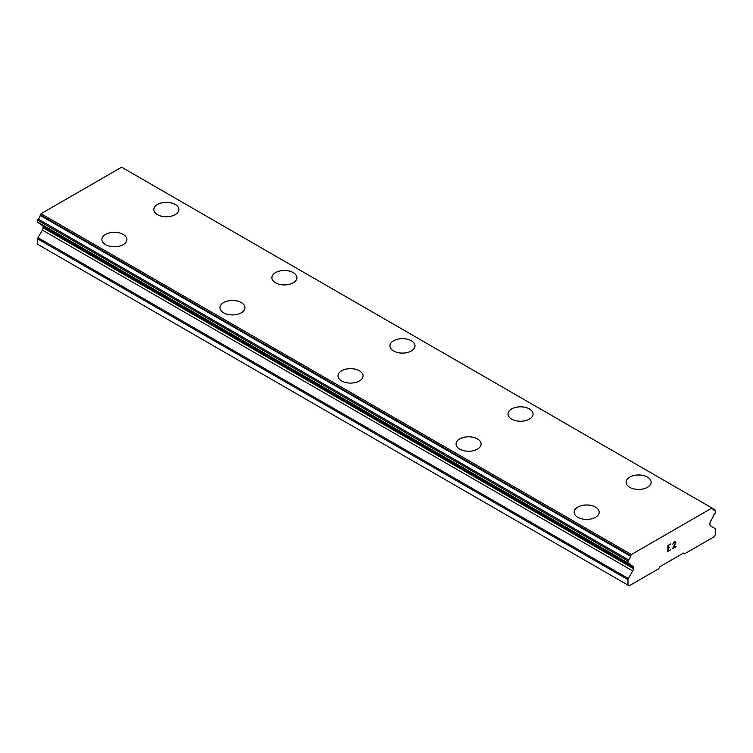 <?xml version="1.0" encoding="UTF-8"?>
<svg xmlns="http://www.w3.org/2000/svg" width="753" height="753" viewBox="0 0 753 753"><rect width="100%" height="100%" fill="white"/><g stroke="black" fill="none" stroke-linecap="round" stroke-linejoin="round"><path stroke-width="1.13" d="M153.819 209.55A12.519 7.229 180 0 1 161.556 202.886A12.519 7.229 180 0 1 175.195 204.449A12.519 7.229 180 0 1 178.866 209.55M175.195 204.421A12.519 7.229 180 0 1 178.866 209.541A12.519 7.229 180 0 1 171.138 216.215A12.519 7.229 180 0 1 157.49 214.652A12.519 7.229 180 0 1 153.819 209.541A12.519 7.229 180 0 1 161.547 202.858A12.519 7.229 180 0 1 175.195 204.421M293.265 272.614A12.519 7.229 180 0 1 296.927 277.716A12.519 7.229 180 0 1 289.199 284.38A12.519 7.229 180 0 1 275.551 282.817A12.519 7.229 180 0 1 271.889 277.706A12.519 7.229 180 0 1 279.627 271.052A12.519 7.229 180 0 1 293.265 272.614M271.889 277.706A12.519 7.229 180 0 1 279.617 271.024A12.519 7.229 180 0 1 293.265 272.586A12.519 7.229 180 0 1 296.927 277.706M411.326 340.78A12.519 7.229 180 0 1 414.997 345.881A12.519 7.229 180 0 1 407.269 352.545A12.519 7.229 180 0 1 393.621 350.983A12.519 7.229 180 0 1 389.95 345.872A12.519 7.229 180 0 1 397.697 339.208A12.519 7.229 180 0 1 411.326 340.78M389.95 345.872A12.519 7.229 180 0 1 397.678 339.189A12.519 7.229 180 0 1 411.326 340.751A12.519 7.229 180 0 1 414.997 345.872M508.021 414.046A12.519 7.229 180 0 1 515.758 407.373A12.519 7.229 180 0 1 529.397 408.945A12.519 7.229 180 0 1 533.068 414.046M529.397 408.917A12.519 7.229 180 0 1 533.068 414.028A12.519 7.229 180 0 1 525.33 420.711A12.519 7.229 180 0 1 511.682 419.148A12.519 7.229 180 0 1 508.021 414.028A12.519 7.229 180 0 1 515.749 407.354A12.519 7.229 180 0 1 529.397 408.917M647.458 477.11A12.519 7.229 180 0 1 651.129 482.212A12.519 7.229 180 0 1 643.401 488.876A12.519 7.229 180 0 1 629.753 487.313A12.519 7.229 180 0 1 626.082 482.193A12.519 7.229 180 0 1 633.828 475.538A12.519 7.229 180 0 1 647.458 477.11M626.082 482.193A12.519 7.229 180 0 1 633.819 475.519A12.519 7.229 180 0 1 647.458 477.082A12.519 7.229 180 0 1 651.129 482.193M123.247 234.447A12.519 7.229 180 0 1 126.918 239.548A12.519 7.229 180 0 1 119.181 246.212A12.519 7.229 180 0 1 105.542 244.64A12.519 7.229 180 0 1 101.871 239.529A12.519 7.229 180 0 1 109.609 232.875A12.519 7.229 180 0 1 123.247 234.447M101.871 239.529A12.519 7.229 180 0 1 109.599 232.846A12.519 7.229 180 0 1 123.247 234.418A12.519 7.229 180 0 1 126.918 239.529M241.318 302.612A12.519 7.229 180 0 1 244.979 307.704A12.519 7.229 180 0 1 237.251 314.377A12.519 7.229 180 0 1 223.603 312.806A12.519 7.229 180 0 1 219.932 307.695A12.519 7.229 180 0 1 227.679 301.04A12.519 7.229 180 0 1 241.318 302.612M219.932 307.695A12.519 7.229 180 0 1 227.67 301.012A12.519 7.229 180 0 1 241.318 302.584A12.519 7.229 180 0 1 244.979 307.695M338.003 375.869A12.519 7.229 180 0 1 345.74 369.205A12.519 7.229 180 0 1 359.379 370.777A12.519 7.229 180 0 1 363.05 375.869M359.379 370.749A12.519 7.229 180 0 1 363.05 375.86A12.519 7.229 180 0 1 355.322 382.543A12.519 7.229 180 0 1 341.674 380.971A12.519 7.229 180 0 1 338.003 375.86A12.519 7.229 180 0 1 345.731 369.177A12.519 7.229 180 0 1 359.379 370.749M477.449 438.943A12.519 7.229 180 0 1 481.111 444.035A12.519 7.229 180 0 1 473.383 450.708A12.519 7.229 180 0 1 459.735 449.136A12.519 7.229 180 0 1 456.073 444.025A12.519 7.229 180 0 1 463.81 437.371A12.519 7.229 180 0 1 477.449 438.943M456.073 444.025A12.519 7.229 180 0 1 463.801 437.342A12.519 7.229 180 0 1 477.449 438.914A12.519 7.229 180 0 1 481.111 444.025M574.134 512.191A12.519 7.229 180 0 1 581.862 505.508A12.519 7.229 180 0 1 595.51 507.08A12.519 7.229 180 0 1 599.181 512.2A12.519 7.229 180 0 1 591.453 518.873A12.519 7.229 180 0 1 577.805 517.302A12.519 7.229 180 0 1 574.134 512.191A12.519 7.229 180 0 1 581.881 505.536A12.519 7.229 180 0 1 595.51 507.108A12.519 7.229 180 0 1 599.181 512.191M668.193 548.09L669.615 547.271L668.193 548.485L668.193 550.838L670.81 549.718L667.855 551.422L667.855 545.539L670.81 543.835L668.193 545.737L668.193 548.09L668.184 545.737L670.801 543.845M668.193 550.838L668.184 548.476L669.605 547.271M667.855 551.412L670.801 549.709M672.843 544.146L673.831 542.085L675.309 541.52L675.808 542.094L675.554 541.661M675.808 542.094L675.808 542.678L675.799 542.094M675.808 542.678L675.563 543.384L675.799 542.678M675.563 543.384L674.839 544.899L675.554 543.374M674.839 544.899L673.257 547.911L674.829 544.899M673.257 547.911L676.034 546.311M672.551 548.702L676.034 546.687L672.542 548.721L675.46 542.838L674.782 541.934L673.191 543.948L673.408 542.979L675.234 541.934M712.818 508.727A0.998 0.574 -60 0 0 712.62 508.397L711.952 508.021L631.381 554.537L630.713 555.686A0.998 0.574 -60 0 0 630.515 556.241A3.803 2.203 -60 0 1 628.52 559.874A0.998 0.574 -60 0 0 627.983 560.976L627.983 562.924A0.998 0.574 -60 0 0 628.491 563.413A3.803 2.203 -60 0 1 629.63 563.545A3.803 2.203 -60 0 1 630.365 564.656A0.998 0.574 -60 0 0 630.713 565.061L632.718 566.218A3.341 1.93 -60 0 1 633.414 567.743L633.414 568.59A3.341 1.93 -60 0 1 632.718 570.915L628.331 578.53A1.666 0.96 -60 0 0 627.983 579.697L627.983 585.128L629.16 585.806L658.677 568.769L659.863 566.727L683.47 553.088L684.656 553.775L714.173 536.729L715.35 534.686L715.35 529.246A1.666 0.96 -60 0 0 715.002 528.484L710.606 525.952A3.341 1.93 -60 0 1 709.919 524.417L709.919 523.57A3.341 1.93 -60 0 1 710.606 521.245L712.62 517.772A0.998 0.574 -60 0 0 712.969 516.963A3.803 2.203 -60 0 1 714.842 513.565A0.998 0.574 -60 0 0 715.35 512.482L715.35 510.534A0.998 0.574 -60 0 0 715.143 510.073L712.818 508.727A3.803 2.203 -60 0 0 713.562 509.95A3.803 2.203 -60 0 0 714.813 510.045A0.998 0.574 -60 0 1 715.143 510.073M42.62 225.561A3.341 1.93 -60 0 1 43.081 226.917L43.081 227.764A3.341 1.93 -60 0 1 42.394 230.098L37.998 237.703A1.666 0.96 120 0 0 37.65 238.87L37.65 244.301L627.983 585.128M40.022 223.81A3.803 2.203 -60 0 1 40.031 223.829A0.998 0.574 120 0 0 40.38 224.234L630.449 564.901M711.952 508.021L121.619 167.194L41.048 213.711L40.38 214.859A0.998 0.574 120 0 0 40.182 215.414A3.803 2.203 -60 0 1 38.187 219.048A0.998 0.574 120 0 0 37.65 220.149L37.65 222.097A0.998 0.574 120 0 0 38.158 222.596M631.381 554.537L41.048 213.711M630.365 564.656L40.031 223.829M714.813 510.045L712.856 508.915M630.713 555.686L40.38 214.859M630.515 556.241L40.182 215.414M628.52 559.874L38.187 219.048M627.983 560.976L37.65 220.149M627.983 562.924L37.65 222.097M633.414 567.743L43.081 226.917M633.414 568.59L43.081 227.764M632.718 570.915L42.394 230.098M628.331 578.53L37.998 237.703M627.983 579.697L37.65 238.87M628.19 563.385L37.857 222.559M630.562 565.014L40.229 224.187"/></g></svg>
